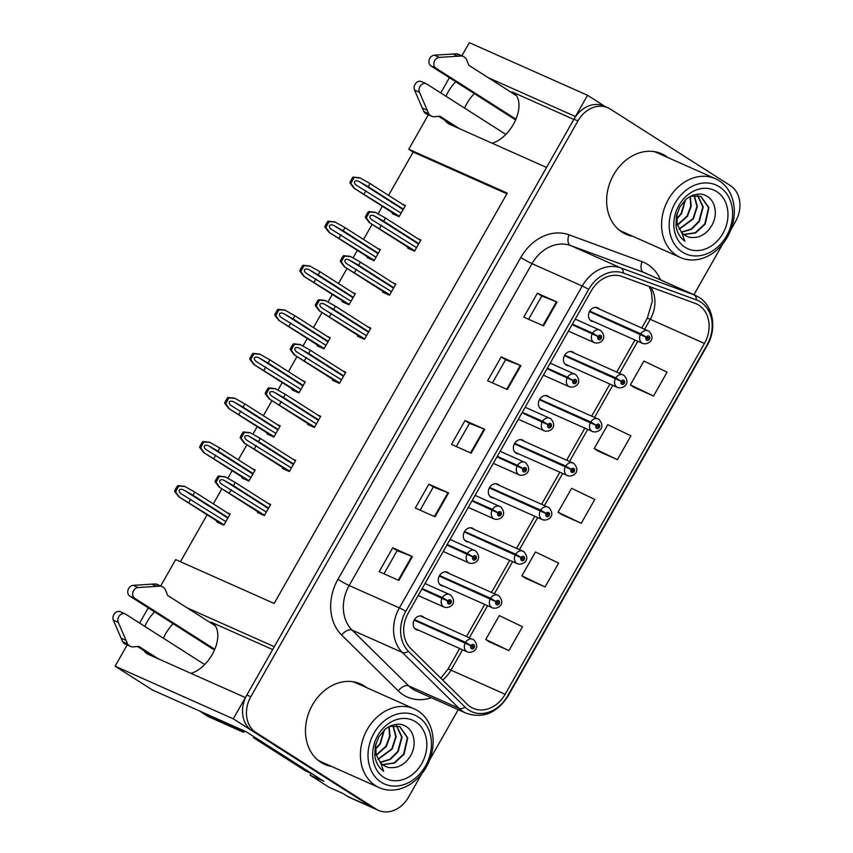 <?xml version="1.0" encoding="UTF-8"?>
<svg xmlns="http://www.w3.org/2000/svg" width="853" height="853" viewBox="0 0 853 853"><rect width="100%" height="100%" fill="white"/><g stroke="black" fill="none" stroke-linecap="round" stroke-linejoin="round"><path stroke-width="1.28" d="M272.661 649.57L210.894 622.061A29.354 17.124 122.5 0 1 212.216 622.765A29.354 17.124 122.5 0 1 212.194 654.539A29.354 17.124 122.5 0 1 190.901 673.337M492.074 143.187A29.354 17.124 -57.5 0 0 513.357 124.389A29.354 17.124 -57.5 0 0 513.378 92.625A29.354 17.124 -57.5 0 0 512.067 91.911L514.572 93.521M449.136 573.504A7.336 5.939 114 0 0 448.07 572.587A7.336 5.939 114 0 0 447.43 572.246A7.336 5.939 114 0 0 439.22 576.138A7.336 5.939 114 0 0 440.83 585.318A7.336 5.939 114 0 0 441.459 585.648A7.336 5.939 114 0 0 443.539 586.075M474.172 529.436A7.336 5.939 114 0 0 473.106 528.508A7.336 5.939 114 0 0 472.477 528.178A7.336 5.939 114 0 0 464.256 532.059A7.336 5.939 114 0 0 465.866 541.239A7.336 5.939 114 0 0 466.506 541.58A7.336 5.939 114 0 0 468.574 541.996M499.208 485.357A7.336 5.939 114 0 0 498.141 484.44A7.336 5.939 114 0 0 497.512 484.099A7.336 5.939 114 0 0 489.291 487.991A7.336 5.939 114 0 0 490.912 497.171A7.336 5.939 114 0 0 491.541 497.502A7.336 5.939 114 0 0 493.61 497.928M524.243 441.289A7.336 5.939 114 0 0 523.177 440.361A7.336 5.939 114 0 0 522.548 440.031A7.336 5.939 114 0 0 514.327 443.912A7.336 5.939 114 0 0 515.948 453.092A7.336 5.939 114 0 0 516.577 453.433A7.336 5.939 114 0 0 518.645 453.86M549.279 397.21A7.336 5.939 114 0 0 548.212 396.293A7.336 5.939 114 0 0 547.583 395.952A7.336 5.939 114 0 0 539.363 399.844A7.336 5.939 114 0 0 540.983 409.024A7.336 5.939 114 0 0 541.612 409.365A7.336 5.939 114 0 0 543.681 409.781M574.325 353.142A7.336 5.939 114 0 0 573.248 352.225A7.336 5.939 114 0 0 572.619 351.884A7.336 5.939 114 0 0 564.398 355.776A7.336 5.939 114 0 0 566.019 364.945A7.336 5.939 114 0 0 566.648 365.287A7.336 5.939 114 0 0 568.727 365.713M599.36 309.074A7.336 5.939 114 0 0 598.284 308.146A7.336 5.939 114 0 0 597.654 307.805A7.336 5.939 114 0 0 589.434 311.697A7.336 5.939 114 0 0 591.054 320.877A7.336 5.939 114 0 0 591.683 321.218A7.336 5.939 114 0 0 593.763 321.634M424.101 617.583A7.336 5.939 114 0 0 423.024 616.655A7.336 5.939 114 0 0 422.395 616.314A7.336 5.939 114 0 0 414.185 620.206A7.336 5.939 114 0 0 415.795 629.386A7.336 5.939 114 0 0 416.424 629.727A7.336 5.939 114 0 0 418.503 630.143M455.737 81.739A29.354 17.124 -57.5 0 0 445.97 96.24M445.127 120.486A29.354 17.124 -57.5 0 0 448.209 123.536A29.354 17.124 -57.5 0 0 449.52 124.239L546.538 167.455L274.303 646.681L187.127 607.858M474.321 93.595A29.354 17.124 -57.5 0 0 464.565 108.096M143.965 650.636A29.354 17.124 -57.5 0 0 147.036 653.675A29.354 17.124 -57.5 0 0 148.358 654.379L245.376 697.594L233.306 718.834L115.112 666.193L152.548 690.056L246.122 731.735L323.884 781.305L310.087 775.164L311.089 773.404M233.306 718.834L372.121 807.322A27.52 22.263 114 0 0 374.488 808.591L349.858 797.63A27.52 22.263 114 0 1 347.502 796.361L343.098 793.557L329.311 787.415L310.087 775.164M605.235 106.582L587.536 95.291L575.466 116.541L488.289 77.708M461.857 55.808L469.331 42.65L587.536 95.291M154.564 611.889A29.354 17.124 -57.5 0 0 144.807 626.39M160.695 585.958L175.675 559.589L274.165 603.466L507.268 193.119L408.779 149.254L428.345 114.792M440.766 92.924L449.414 77.708M115.112 666.193L127.182 644.943M139.604 623.074L148.251 607.858M506.895 193.802L413.172 152.058L388.563 195.369M382.368 206.277L378.082 213.826M372.089 224.371L363.527 239.437M357.332 250.356L353.046 257.905M347.054 268.45L338.492 283.516M332.297 294.424L328 301.973M322.018 312.518L313.456 327.584M307.261 338.502L302.964 346.051M296.983 356.586L288.421 371.663M282.215 382.57L277.929 390.12M271.947 400.665L263.385 415.731M257.179 426.639L252.893 434.188M246.901 444.733L238.35 459.799M232.144 470.717L227.858 478.266M221.865 488.812L213.314 503.878M207.108 514.785L180.452 561.722M413.172 152.058L408.779 149.254M392.636 212.823L392.199 213.591L399.087 216.662L405.42 205.52L402.349 204.155M367.59 256.892L367.163 257.659L374.051 260.73L380.385 249.598L377.314 248.223M317.519 345.038L317.081 345.806L323.98 348.877L330.314 337.735L327.243 336.37M292.483 389.117L292.046 389.874L298.945 392.945L305.267 381.813L302.207 380.449M267.447 433.185L267.01 433.953L273.909 437.024L280.232 425.882L277.172 424.517M242.412 477.264L241.975 478.021L248.873 481.092L255.196 469.96L252.125 468.596M342.554 300.97L342.128 301.727L349.016 304.809L355.349 293.667L352.278 292.302M217.376 521.332L216.939 522.1L223.838 525.171L230.161 514.028L227.09 512.664M408.086 247.317L407.649 248.084L414.547 251.155L420.87 240.013L417.81 238.648M383.05 291.395L382.613 292.152L389.512 295.223L395.835 284.092L392.775 282.727M332.979 379.532L332.542 380.299L339.441 383.37L345.764 372.239L342.693 370.874M307.944 423.61L307.506 424.378L314.405 427.449L320.728 416.307L317.657 414.942M282.897 467.679L282.471 468.446L289.359 471.517L295.692 460.385L292.622 459.01M358.015 335.464L357.578 336.231L364.476 339.302L370.799 328.16L367.728 326.795M257.862 511.757L257.435 512.514L264.323 515.585L270.657 504.454L267.586 503.089M573.824 119.42L512.067 91.911M163.392 638.236A29.354 17.124 122.5 0 1 173.159 623.735M667.92 157.56A44.025 35.623 114 0 0 665.468 155.811A44.025 35.623 114 0 0 661.683 153.785A44.025 35.623 114 0 0 612.369 177.115A44.025 35.623 114 0 0 622.082 232.187A44.025 35.623 114 0 0 625.857 234.212A44.025 35.623 114 0 0 632.841 236.324M663.975 155.811A44.025 35.623 114 0 0 661.523 154.062A44.025 35.623 114 0 0 659.678 152.975M366.758 687.71A44.025 35.623 114 0 0 364.295 685.961A44.025 35.623 114 0 0 360.52 683.925A44.025 35.623 114 0 0 311.206 707.254A44.025 35.623 114 0 0 320.909 762.326A44.025 35.623 114 0 0 324.694 764.363A44.025 35.623 114 0 0 331.668 766.463M362.813 685.951A44.025 35.623 114 0 0 360.361 684.202A44.025 35.623 114 0 0 358.516 683.125M698.81 305.182A29.354 23.745 -66 0 1 704.45 343.45L505.147 694.278A29.354 23.745 -66 0 1 473.106 708.278A29.354 23.745 -66 0 1 467.316 704.311L410.719 648.515A29.354 23.745 -66 0 1 408.352 612.859L591.204 290.98A29.354 23.745 -66 0 1 622.05 276.5L695.099 303.348A29.354 23.745 -66 0 1 696.293 303.828A29.354 23.745 -66 0 1 698.81 305.182M700.622 302.005A33.022 26.71 114 0 0 696.443 299.936L623.394 273.088A33.022 26.71 114 0 0 588.687 289.38L405.836 611.26A33.022 26.71 114 0 0 408.502 651.372L465.098 707.169A33.022 26.71 114 0 0 507.663 695.888L706.956 345.049A33.022 26.71 114 0 0 700.622 302.005M730.936 229.564L735.574 221.417A27.52 22.263 114 0 0 730.285 185.538L610.311 109.067A27.52 22.263 114 0 0 607.954 107.798L604.009 106.039A27.52 22.263 114 0 0 573.973 119.164L246.869 694.971A27.52 22.263 114 0 0 252.157 730.85L372.121 807.322A27.52 22.263 114 0 0 374.488 808.591L378.423 810.35A27.52 22.263 114 0 0 408.459 797.224L421.777 773.799M489.238 641.797L508.921 650.604L522.473 626.742L499.304 615.599L485.752 639.473L489.409 641.914M525.384 578.153L545.067 586.96L558.63 563.097L535.46 551.955L521.897 575.828L525.565 578.281M633.854 387.23L653.537 396.037L667.089 372.164L643.919 361.032L630.367 384.895L634.024 387.347M597.697 450.874L617.38 459.682L630.932 435.808L607.762 424.677L594.21 448.539L597.878 450.992M561.541 514.519L581.224 523.315L594.786 499.453L571.617 488.321L558.054 512.184L561.722 514.636M607.954 107.798A27.52 22.263 114 0 0 577.918 120.913L250.803 696.73A27.52 22.263 114 0 0 256.092 732.61L376.066 809.081A27.52 22.263 114 0 0 378.423 810.35M429.773 759.714L458.2 709.675M693.915 294.733L722.939 243.649M398.873 580.456L379.169 571.681L392.732 547.818L412.425 556.593L398.873 580.456M507.332 389.533L487.639 380.758L501.191 356.885L520.895 365.66L507.332 389.533M543.489 325.889L523.785 317.113L537.347 293.24L557.041 302.015L543.489 325.889M435.03 516.811L415.326 508.036L428.878 484.173L448.582 492.949L435.03 516.811M471.176 453.167L451.482 444.392L465.034 420.529L484.739 429.304L471.176 453.167M465.034 420.529L469.459 423.355L484.739 429.304M428.878 484.173L433.303 486.988M420.134 510.179L433.313 486.978L448.582 492.949M537.347 293.24L541.772 296.066L557.041 302.015M501.191 356.885L505.616 359.71L520.895 365.66M392.732 547.818L397.146 550.633M383.978 573.824L397.157 550.622L412.425 556.593M581.224 523.315L558.054 512.184M617.38 459.682L594.21 448.539M653.537 396.037L630.367 384.895M545.067 586.96L521.897 575.828M508.921 650.604L485.752 639.473M456.291 446.535L469.47 423.333M492.437 382.89L505.626 359.689M528.593 319.257L541.772 296.044M322.754 763.414A44.025 35.623 114 0 0 327.733 764.715M623.916 233.264A44.025 35.623 114 0 0 628.896 234.564M266.339 512.045L221.865 484.312M222.164 484.493C220.138 483.182 219.36 481.86 219.818 480.527C220.714 479.461 222.249 479.45 224.414 480.516L233.455 485.666L235.257 482.478L225.032 476.72L218.357 476.017A4.585 2.676 -57.5 0 0 217.174 477.595L215.82 479.983A4.585 2.676 -57.5 0 0 215.095 481.774L219.157 487.063L264.537 515.223M421.862 589.071L447.804 601.013A2.292 1.855 114 0 0 450.992 602.922A2.292 1.855 114 0 0 447.9 600.843L448.817 601.493A0.917 0.746 -66 0 1 450.075 602.271A0.917 0.746 -66 0 1 448.774 601.557L447.804 601.013M448.049 601.141L448.817 601.493M442.483 598.262L445.394 599.712M447.9 600.843L442.398 597.569A6.877 5.566 -66 0 1 449.755 594.541A6.877 5.566 -66 0 1 450.352 594.861M422.16 588.549L442.398 597.569M262.852 514.935L218.933 486.935L262.959 514.977M270.412 504.891L235.257 482.478M268.599 508.068L233.455 485.666M231.195 489.643L229.382 492.821M225.533 476.944L219.36 476.464L216.097 482.212L215.095 481.774M219.36 476.464L218.357 476.017M216.097 482.212L219.658 487.276M225.853 521.62L181.369 493.898M181.668 494.068C179.642 492.757 178.863 491.435 179.322 490.102C180.228 489.036 181.764 489.025 183.928 490.091L192.959 495.241L194.761 492.053L184.547 486.295L177.872 485.602A4.585 2.676 -57.5 0 0 176.678 487.18L175.323 489.558A4.585 2.676 -57.5 0 0 174.598 491.349L178.672 496.638L224.04 524.808M414.217 620.131L470.963 645.785A2.292 1.855 114 0 0 474.151 647.704A2.292 1.855 114 0 0 471.059 645.614L471.976 646.265A0.917 0.746 -66 0 1 473.234 647.054A0.917 0.746 -66 0 1 471.933 646.339L470.963 645.785M471.197 645.924L471.976 646.265M465.642 643.034L468.553 644.484M471.059 645.614L465.557 642.341A6.877 5.566 -66 0 1 472.914 639.323A6.877 5.566 -66 0 1 473.511 639.643M414.515 619.609L465.557 642.341M222.366 524.51L178.448 496.521L222.473 524.563M229.915 514.466L194.761 492.053M228.103 517.643L192.959 495.241M190.699 499.218L188.886 502.396M185.037 486.519L178.863 486.039L175.601 491.786L174.598 491.349M178.863 486.039L177.872 485.602M175.601 491.786L179.162 496.862M291.374 467.977L246.901 440.244M247.199 440.425C245.174 439.103 244.395 437.781 244.854 436.459C245.749 435.382 247.285 435.382 249.46 436.448L258.491 441.587L260.293 438.41L250.078 432.652L243.393 431.949A4.585 2.676 -57.5 0 0 242.209 433.527L240.855 435.915A4.585 2.676 -57.5 0 0 240.13 437.696L244.203 442.995L289.572 471.155M446.897 545.003L472.839 556.934A2.292 1.855 114 0 0 476.027 558.854A2.292 1.855 114 0 0 472.935 556.764L473.852 557.414A0.917 0.746 -66 0 1 475.11 558.203A0.917 0.746 -66 0 1 473.81 557.489L472.839 556.934M473.084 557.073L473.852 557.414M467.519 554.183L470.429 555.634M472.935 556.764L467.433 553.49A6.877 5.566 -66 0 1 474.79 550.473A6.877 5.566 -66 0 1 475.388 550.793M447.196 544.481L467.433 553.49M287.887 470.867L243.969 442.867L287.994 470.909M295.447 460.812L260.293 438.41M293.635 464L258.491 441.587M256.231 445.565L254.418 448.753M250.569 432.866L244.395 432.396L241.132 438.143L240.13 437.696M244.395 432.396L243.393 431.949M241.132 438.143L244.694 443.208M316.41 423.898L271.936 396.176M272.235 396.346C270.209 395.035 269.431 393.713 269.889 392.38C270.796 391.314 272.32 391.303 274.495 392.369L283.527 397.519L285.329 394.331L275.114 388.573L268.428 387.88A4.585 2.676 -57.5 0 0 267.245 389.458L265.891 391.836A4.585 2.676 -57.5 0 0 265.166 393.628L269.239 398.916L314.608 427.086M471.944 500.924L497.875 512.866A2.292 1.855 114 0 0 501.063 514.775A2.292 1.855 114 0 0 497.971 512.696L498.888 513.346A0.917 0.746 -66 0 1 500.146 514.135A0.917 0.746 -66 0 1 498.845 513.41L497.875 512.866M498.12 513.005L498.888 513.346M492.554 510.115L495.476 511.565M497.971 512.696L492.48 509.422A6.877 5.566 -66 0 1 499.837 506.394A6.877 5.566 -66 0 1 500.423 506.714M472.231 500.402L492.48 509.422M312.923 426.788L269.004 398.788L313.03 426.841M320.483 416.744L285.329 394.331M318.67 419.921L283.527 397.519M281.266 401.496L279.453 404.674M275.604 388.797L269.431 388.318L266.168 394.065L265.166 393.628M269.431 388.318L268.428 387.88M266.168 394.065L269.729 399.14M341.456 379.83L296.972 352.097M297.27 352.278C295.245 350.956 294.466 349.634 294.925 348.312C295.831 347.235 297.366 347.235 299.531 348.301L308.562 353.441L310.364 350.263L300.149 344.505L293.475 343.802A4.585 2.676 -57.5 0 0 292.28 345.38L290.926 347.768A4.585 2.676 -57.5 0 0 290.201 349.549L294.274 354.848L339.643 383.008M496.979 456.856L522.91 468.787A2.292 1.855 114 0 0 526.098 470.707A2.292 1.855 114 0 0 523.017 468.617L523.923 469.267A0.917 0.746 -66 0 1 525.181 470.056A0.917 0.746 -66 0 1 523.881 469.342L522.91 468.787M523.156 468.926L523.923 469.267M517.59 466.037L520.511 467.487M523.017 468.617L517.515 465.343A6.877 5.566 -66 0 1 524.872 462.326A6.877 5.566 -66 0 1 525.459 462.646M497.267 456.334L517.515 465.343M337.969 382.72L294.05 354.72L338.076 382.762M345.518 372.665L310.364 350.263M343.706 375.853L308.562 353.441M306.302 357.418L304.489 360.606M300.64 344.719L294.466 344.249L291.204 349.997L290.201 349.549M294.466 344.249L293.475 343.802M291.204 349.997L294.765 355.061M250.889 477.552L206.405 449.819M206.703 450C204.677 448.678 203.899 447.356 204.357 446.034C205.264 444.957 206.799 444.957 208.964 446.023L217.995 451.162L219.807 447.985L209.582 442.227L202.907 441.523A4.585 2.676 -57.5 0 0 201.724 443.102L200.359 445.49A4.585 2.676 -57.5 0 0 199.634 447.271L203.707 452.57L249.076 480.729M439.252 576.063L495.998 601.717A2.292 1.855 114 0 0 499.186 603.636A2.292 1.855 114 0 0 496.094 601.546L497.011 602.197A0.917 0.746 -66 0 1 498.269 602.986A0.917 0.746 -66 0 1 496.968 602.261L495.998 601.717M496.243 601.855L497.011 602.197M490.678 598.966L493.588 600.416M496.094 601.546L490.592 598.273A6.877 5.566 -66 0 1 497.949 595.245A6.877 5.566 -66 0 1 498.547 595.565M439.551 575.54L490.592 598.273M247.402 480.442L203.483 452.442L247.509 480.484M254.951 470.387L219.807 447.985M253.149 473.575L217.995 451.162M215.734 455.139L213.932 458.328M210.073 442.44L203.899 441.971L200.636 447.718L199.634 447.271M203.899 441.971L202.907 441.523M200.636 447.718L204.198 452.783M275.924 433.473L231.44 405.751M231.739 405.932C229.713 404.61 228.935 403.288 229.393 401.966C230.299 400.889 231.835 400.889 233.999 401.955L243.03 407.094L244.843 403.906L234.618 398.148L227.943 397.455A4.585 2.676 -57.5 0 0 226.759 399.033L225.405 401.422A4.585 2.676 -57.5 0 0 224.68 403.202L228.743 408.491L274.112 436.661M464.288 531.984L521.034 557.649A2.292 1.855 114 0 0 524.222 559.557A2.292 1.855 114 0 0 521.13 557.467L522.047 558.118A0.917 0.746 -66 0 1 523.305 558.907A0.917 0.746 -66 0 1 522.004 558.193L521.034 557.649M521.279 557.777L522.047 558.118M515.713 554.887L518.624 556.348M521.13 557.467L515.628 554.205A6.877 5.566 -66 0 1 522.996 551.177A6.877 5.566 -66 0 1 523.582 551.496M464.586 531.462L515.628 554.205M272.438 436.363L228.519 408.374L272.544 436.416M279.987 426.319L244.843 403.906M278.185 429.496L243.03 407.094M240.77 411.071L238.968 414.249M235.108 398.372L228.945 397.893L225.672 403.65L224.68 403.202M228.945 397.893L227.943 397.455M225.672 403.65L229.233 408.715M300.96 389.405L256.476 361.672M256.774 361.853C254.759 360.531 253.97 359.209 254.429 357.887C255.335 356.81 256.87 356.81 259.035 357.876L268.066 363.015L269.879 359.838L259.653 354.08L252.978 353.377A4.585 2.676 -57.5 0 0 251.795 354.955L250.441 357.343A4.585 2.676 -57.5 0 0 249.716 359.124L253.778 364.423L299.147 392.583M489.334 487.916L546.069 513.57A2.292 1.855 114 0 0 549.257 515.489A2.292 1.855 114 0 0 546.176 513.399L547.082 514.05A0.917 0.746 -66 0 1 548.34 514.839A0.917 0.746 -66 0 1 547.04 514.124L546.069 513.57M546.315 513.709L547.082 514.05M540.749 510.819L543.67 512.269M546.176 513.399L540.674 510.126A6.877 5.566 -66 0 1 548.031 507.108A6.877 5.566 -66 0 1 548.618 507.418M489.622 487.394L540.674 510.126M297.473 392.295L253.554 364.295L297.58 392.337M305.022 382.24L269.879 359.838M303.22 385.428L268.066 363.015M265.805 366.993L264.003 370.181M260.144 354.294L253.981 353.824L250.707 359.571L249.716 359.124M253.981 353.824L252.978 353.377M250.707 359.571L254.269 364.636M325.995 345.326L281.511 317.604M281.81 317.785C279.795 316.463 279.006 315.141 279.475 313.819C280.37 312.742 281.906 312.742 284.07 313.808L293.101 318.947L294.914 315.77L284.689 310.002L278.014 309.308A4.585 2.676 -57.5 0 0 276.83 310.887L275.476 313.275A4.585 2.676 -57.5 0 0 274.751 315.056L278.814 320.344L324.183 348.514M514.37 443.837L571.105 469.502A2.292 1.855 114 0 0 574.293 471.41A2.292 1.855 114 0 0 571.211 469.321L572.118 469.982A0.917 0.746 -66 0 1 573.387 470.76A0.917 0.746 -66 0 1 572.075 470.046L571.105 469.502M571.35 469.63L572.118 469.982M565.784 466.751L568.706 468.201M571.211 469.321L565.71 466.058A6.877 5.566 -66 0 1 573.067 463.03A6.877 5.566 -66 0 1 573.653 463.35M514.658 443.315L565.71 466.058M322.509 348.216L278.59 320.227L322.615 348.269M330.058 338.172L294.914 315.77M328.256 341.349L293.101 318.947M290.841 322.924L289.039 326.102M285.179 310.225L279.016 309.756L275.754 315.503L274.751 315.056M279.016 309.756L278.014 309.308M275.754 315.503L279.304 320.568M515.649 119.825A9.17 0.65 29.6 0 1 512.056 117.639L430.957 65.948L435.883 68.144L515.926 119.164M505.85 134.411L426.841 84.052A5.854 4.734 -66 0 0 426.34 83.775A5.854 4.734 -66 0 0 420.604 85.609A5.854 4.734 -66 0 0 419.452 92.252L428.718 113.716A9.17 7.421 114 0 0 431.522 116.211A9.17 7.421 114 0 0 434.635 116.712L439.924 116.232L459.372 128.622M454.446 126.436L438.623 116.349M428.718 113.716L423.792 111.53L414.526 90.055A5.854 4.734 114 0 1 415.678 83.413A5.854 4.734 114 0 1 421.414 81.589L426.34 83.775M423.792 111.53A9.17 7.421 114 0 0 426.596 114.014L431.522 116.211M427.118 110.197L422.192 108M516.46 95.664L468.851 65.318L466.772 60.136A9.17 7.421 114 0 0 463.382 56.49A9.17 7.421 114 0 0 461.505 55.999L439.263 57.386L434.337 55.189A5.854 4.734 114 0 0 429.219 59.71A5.854 4.734 114 0 0 430.957 65.948M435.883 68.144A5.854 4.734 -66 0 1 434.145 61.906A5.854 4.734 -66 0 1 439.263 57.386M463.382 56.49L458.456 54.304A9.17 7.421 114 0 0 456.579 53.803L434.337 55.189M456.579 53.803L461.505 55.999M452.89 53.963L457.816 56.149M214.487 649.965A9.17 0.65 29.6 0 1 210.894 647.79L129.795 596.087L134.721 598.284L214.764 649.314M312.294 773.916A18.339 14.842 -66 0 1 311.569 773.618A18.339 14.842 -66 0 1 309.991 772.775L258.48 739.935A18.339 14.842 114 0 0 258.63 739.711M258.48 739.935L253.554 737.749A18.339 14.842 114 0 0 254.13 736.843M309.991 772.775L305.065 770.579L253.554 737.749M305.065 770.579A18.339 14.842 114 0 0 306.643 771.421L311.569 773.618M200.348 711.349A18.339 10.705 -57.5 0 0 201.543 712.33L207.823 716.328A18.339 10.705 -57.5 0 0 208.644 716.776L243.606 732.354L237.326 728.345A18.339 10.705 122.5 0 1 237.571 727.929M201.543 712.33A18.339 10.705 -57.5 0 0 202.364 712.767L237.326 728.345M244.438 730.978A18.339 10.705 -57.5 0 0 243.606 732.354M204.688 664.562L125.679 614.192A5.854 4.734 -66 0 0 125.178 613.925A5.854 4.734 -66 0 0 119.441 615.749A5.854 4.734 -66 0 0 118.29 622.391L127.545 643.866A9.17 7.421 114 0 0 130.349 646.35A9.17 7.421 114 0 0 133.473 646.851L138.762 646.382L158.21 658.772M153.284 656.575L137.461 646.499M127.545 643.866L122.619 641.669L113.364 620.206A5.854 4.734 114 0 1 114.515 613.563A5.854 4.734 114 0 1 120.252 611.729L125.178 613.925M122.619 641.669A9.17 7.421 114 0 0 125.423 644.164L130.349 646.35M125.956 640.336L121.03 638.14M215.287 625.803L167.689 595.458L165.61 590.287A9.17 7.421 114 0 0 162.219 586.64A9.17 7.421 114 0 0 160.343 586.139L138.101 587.525L133.175 585.339A5.854 4.734 114 0 0 128.057 589.86A5.854 4.734 114 0 0 129.795 596.087M134.721 598.284A5.854 4.734 -66 0 1 132.983 592.046A5.854 4.734 -66 0 1 138.101 587.525M162.219 586.64L157.293 584.444A9.17 7.421 114 0 0 155.417 583.953L133.175 585.339M155.417 583.953L160.343 586.139M151.727 584.102L156.653 586.299M676.493 219.434L681.558 213.602L685.513 199.858M676.482 218.933L681.163 213.431L685.13 200.22M677.453 225.245L687.475 216.236L691.207 206.202L690.312 196.446M690.034 196.606L690.781 206.223L687.07 216.065L677.357 224.925M679.191 229.286L693.382 218.869L697.327 206.437L694.289 195.38M694.033 195.401L696.933 206.405L692.988 218.699L679.063 229.052M681.376 232.304L691.335 229.393L699.289 221.503L703.213 206.991L697.797 195.444M681.227 232.133L691.058 229.148L698.895 221.322L702.829 206.938L697.573 195.412M683.818 234.575L695.579 232.954L705.196 224.136L708.907 207.695L700.931 196.361L690.802 196.19M700.74 196.275L708.534 207.652L704.802 223.955L695.291 232.72L683.648 234.447M687.827 236.622A21.101 17.071 -66 0 1 686.409 236.078A21.101 17.071 -66 0 1 681.835 232.816L684.842 241.186C679.926 237.55 676.973 232.432 676.013 225.832L676.408 216.065L679.937 206.799L685.887 199.538C685.855 198.92 693.468 194.612 693.286 195.134C699.257 193.748 701.848 193.119 707.99 196.766C716.019 202.417 718.066 216.289 710.933 226.845C708.161 231.174 704.567 234.276 700.164 236.142C698.479 237.518 689.48 238.147 687.827 236.622L686.121 235.95M676.93 213.9L677.186 224.318L681.824 232.794M682.368 252.061A37.607 30.42 -66 0 1 675.149 203.025A37.607 30.42 -66 0 1 719.431 186.828A37.607 30.42 -66 0 1 726.649 235.865A37.607 30.42 -66 0 1 682.368 252.061M668.421 199.314A43.108 34.877 -66 0 1 715.486 178.746A43.108 34.877 -66 0 1 719.186 180.74A43.108 34.877 -66 0 1 727.47 236.942A43.108 34.877 -66 0 1 680.406 257.51A43.108 34.877 -66 0 1 676.706 255.516A43.108 34.877 -66 0 1 668.421 199.314M680.406 257.51L622.295 231.621A43.108 34.877 -66 0 1 618.83 229.788M653.686 151.525A43.108 34.877 -66 0 1 657.375 152.868L715.486 178.746M678.913 205.434A32.105 25.974 -66 0 1 716.723 191.605A32.105 25.974 -66 0 1 722.886 233.455A32.105 25.974 -66 0 1 685.087 247.285A32.105 25.974 -66 0 1 678.913 205.434M375.32 749.584L380.395 743.752L384.351 730.008M375.309 749.073L380.001 743.571L383.967 730.371M376.28 755.385L386.302 746.386L390.045 736.352L389.149 726.596M388.872 726.745L389.618 736.374L385.908 746.204L376.184 755.076M378.028 759.426L392.22 749.019L396.165 736.587L393.126 725.519M392.87 725.551L395.76 736.555L391.826 748.838L377.9 759.191M380.214 762.454L390.173 759.543L398.127 751.642L402.051 737.131L396.634 725.594M380.054 762.283L389.896 759.298L397.733 751.472L401.667 737.088L396.4 725.551M382.656 764.725L394.406 763.094L404.034 754.276L407.745 737.845L399.758 726.511L389.64 726.34M399.577 726.425L407.371 737.792L403.629 754.095L394.129 762.87L382.475 764.587M386.665 766.772A21.101 17.071 -66 0 1 385.247 766.229A21.101 17.071 -66 0 1 380.673 762.955L383.679 771.336C378.753 767.7 375.81 762.582 374.84 755.971L375.245 746.204L378.775 736.939L384.714 729.678C384.692 729.07 392.305 724.751 392.113 725.274C398.095 723.888 400.686 723.259 406.817 726.905C414.857 732.567 416.904 746.439 409.771 756.995C406.998 761.313 403.405 764.416 398.991 766.293C397.317 767.657 388.318 768.297 386.665 766.772L384.959 766.101M375.768 744.04L376.024 754.468L380.662 762.934M381.206 782.212A37.607 30.42 -66 0 1 373.987 733.175A37.607 30.42 -66 0 1 418.269 716.968A37.607 30.42 -66 0 1 425.487 766.005A37.607 30.42 -66 0 1 381.206 782.212M367.259 729.454A43.108 34.877 -66 0 1 414.323 708.896A43.108 34.877 -66 0 1 418.023 710.88A43.108 34.877 -66 0 1 426.297 767.092A43.108 34.877 -66 0 1 379.244 787.65A43.108 34.877 -66 0 1 375.544 785.666A43.108 34.877 -66 0 1 367.259 729.454M379.244 787.65L321.123 761.772A43.108 34.877 -66 0 1 317.668 759.927M352.524 681.664A43.108 34.877 -66 0 1 356.202 683.008L414.323 708.896M377.751 735.574A32.105 25.974 -66 0 1 415.55 721.745A32.105 25.974 -66 0 1 421.723 763.606A32.105 25.974 -66 0 1 383.914 777.435A32.105 25.974 -66 0 1 377.751 735.574M366.491 335.751L322.007 308.029M322.306 308.21C320.28 306.888 319.502 305.566 319.96 304.244C320.867 303.167 322.402 303.156 324.566 304.222L333.598 309.372L335.41 306.184L325.185 300.427L318.51 299.734A4.585 2.676 -57.5 0 0 317.327 301.312L315.962 303.7A4.585 2.676 -57.5 0 0 315.237 305.481L319.31 310.769L364.679 338.94M522.015 412.777L547.946 424.719A2.292 1.855 114 0 0 551.145 426.639A2.292 1.855 114 0 0 548.053 424.549L548.959 425.199A0.917 0.746 -66 0 1 550.228 425.988A0.917 0.746 -66 0 1 548.927 425.263L547.946 424.719M548.191 424.858L548.959 425.199M542.625 421.968L545.547 423.419M548.053 424.549L542.551 421.275A6.877 5.566 -66 0 1 549.908 418.247A6.877 5.566 -66 0 1 550.494 418.567M522.303 412.266L542.551 421.275M363.005 338.641L319.086 310.652L363.111 338.694M370.554 328.597L335.41 306.184M368.752 331.774L333.598 309.372M331.337 313.35L329.535 316.527M325.675 300.651L319.502 300.171L316.239 305.928L315.237 305.481M319.502 300.171L318.51 299.734M316.239 305.928L319.8 310.993M391.527 291.683L347.043 263.95M347.342 264.131C345.316 262.809 344.537 261.487 344.996 260.165C345.902 259.088 347.438 259.088 349.602 260.154L358.633 265.294L360.446 262.116L350.22 256.358L343.546 255.655A4.585 2.676 -57.5 0 0 342.362 257.233L340.997 259.621A4.585 2.676 -57.5 0 0 340.283 261.402L344.345 266.701L389.714 294.861M547.05 368.709L572.992 380.651A2.292 1.855 114 0 0 576.18 382.56A2.292 1.855 114 0 0 573.088 380.47L573.994 381.12A0.917 0.746 -66 0 1 575.263 381.909A0.917 0.746 -66 0 1 573.962 381.195L572.992 380.651M573.227 380.779L573.994 381.12M567.661 377.89L570.582 379.35M573.088 380.47L567.586 377.207A6.877 5.566 -66 0 1 574.943 374.179A6.877 5.566 -66 0 1 575.53 374.499M547.349 368.187L567.586 377.207M388.04 294.573L344.122 266.573L388.147 294.616M395.589 284.518L360.446 262.116M393.787 287.706L358.633 265.294M356.373 269.271L354.571 272.459M350.711 256.572L344.548 256.103L341.275 261.85L340.283 261.402M344.548 256.103L343.546 255.655M341.275 261.85L344.836 266.914M416.563 247.605L372.079 219.882M372.377 220.063C370.351 218.741 369.573 217.419 370.031 216.097C370.938 215.02 372.473 215.02 374.638 216.086L383.669 221.226L385.481 218.037L375.256 212.28L368.581 211.587A4.585 2.676 -57.5 0 0 367.398 213.165L366.044 215.553A4.585 2.676 -57.5 0 0 365.319 217.334L369.381 222.622L414.75 250.793M572.086 324.63L598.028 336.572A2.292 1.855 114 0 0 601.216 338.492A2.292 1.855 114 0 0 598.124 336.402L599.03 337.052A0.917 0.746 -66 0 1 600.299 337.841A0.917 0.746 -66 0 1 598.998 337.127L598.028 336.572M598.262 336.711L599.03 337.052M592.696 333.822L595.618 335.272M598.124 336.402L592.622 333.128A6.877 5.566 -66 0 1 599.979 330.111A6.877 5.566 -66 0 1 600.565 330.42M572.384 324.119L592.622 333.128M413.076 250.494L369.157 222.505L413.183 250.547M420.625 240.45L385.481 218.037M418.823 243.627L383.669 221.226M381.408 225.203L379.606 228.38M375.746 212.504L369.584 212.034L366.31 217.782L365.319 217.334M369.584 212.034L368.581 211.587M366.31 217.782L369.871 222.846M351.031 301.258L306.558 273.525M306.856 273.706C304.83 272.395 304.041 271.073 304.51 269.74C305.406 268.674 306.941 268.663 309.106 269.729L318.148 274.879L319.95 271.691L309.724 265.933L303.05 265.23A4.585 2.676 -57.5 0 0 301.866 266.808L300.512 269.196A4.585 2.676 -57.5 0 0 299.787 270.987L303.849 276.276L349.229 304.436M539.405 399.769L596.151 425.423A2.292 1.855 114 0 0 599.339 427.342A2.292 1.855 114 0 0 596.247 425.252L597.153 425.903A0.917 0.746 -66 0 1 598.422 426.692A0.917 0.746 -66 0 1 597.121 425.978L596.151 425.423M596.386 425.562L597.153 425.903M590.82 422.672L593.741 424.122M596.247 425.252L590.745 421.979A6.877 5.566 -66 0 1 598.102 418.962A6.877 5.566 -66 0 1 598.689 419.271M539.693 399.247L590.745 421.979M347.544 304.148L303.625 276.148L347.651 304.19M355.104 294.104L319.95 271.691M353.291 297.281L318.148 274.879M315.887 278.856L314.075 282.034M310.225 266.157L304.052 265.678L300.789 271.425L299.787 270.987M304.052 265.678L303.05 265.23M300.789 271.425L304.35 276.489M376.066 257.19L331.593 229.457M331.892 229.638C329.866 228.316 329.087 226.994 329.546 225.672C330.442 224.595 331.977 224.595 334.152 225.661L343.183 230.8L344.985 227.623L334.771 221.865L328.085 221.162A4.585 2.676 -57.5 0 0 326.902 222.74L325.547 225.128A4.585 2.676 -57.5 0 0 324.822 226.909L328.895 232.208L374.264 260.368M564.441 355.69L621.187 381.355A2.292 1.855 114 0 0 624.375 383.264A2.292 1.855 114 0 0 621.283 381.184L622.189 381.835A0.917 0.746 -66 0 1 623.458 382.613A0.917 0.746 -66 0 1 622.157 381.899L621.187 381.355M621.421 381.494L622.189 381.835M615.855 378.604L618.777 380.054M621.283 381.184L615.781 377.911A6.877 5.566 -66 0 1 623.138 374.883A6.877 5.566 -66 0 1 623.724 375.203M564.729 355.168L615.781 377.911M372.58 260.08L328.661 232.08L372.686 260.122M380.139 250.025L344.985 227.623M378.327 253.213L343.183 230.8M340.923 234.778L339.11 237.966M335.261 222.079L329.087 221.609L325.825 227.356L324.822 226.909M329.087 221.609L328.085 221.162M325.825 227.356L329.386 232.421M401.102 213.111L356.629 185.389M356.927 185.559C354.901 184.248 354.123 182.926 354.581 181.593C355.488 180.527 357.012 180.516 359.188 181.582L368.219 186.732L370.021 183.544L359.806 177.787L353.121 177.093A4.585 2.676 -57.5 0 0 351.937 178.672L350.583 181.049A4.585 2.676 -57.5 0 0 349.858 182.841L353.931 188.129L399.3 216.299M589.476 311.622L646.222 337.276A2.292 1.855 114 0 0 649.41 339.195A2.292 1.855 114 0 0 646.318 337.106L647.235 337.756A0.917 0.746 -66 0 1 648.493 338.545A0.917 0.746 -66 0 1 647.192 337.831L646.222 337.276M646.457 337.415L647.235 337.756M640.902 334.525L643.812 335.975M646.318 337.106L640.816 333.832A6.877 5.566 -66 0 1 648.173 330.815A6.877 5.566 -66 0 1 648.76 331.135M589.764 311.1L640.816 333.832M397.615 216.001L353.696 188.001L397.722 216.054M405.175 205.957L370.021 183.544M403.362 209.134L368.219 186.732M365.958 190.709L364.146 193.887M360.297 178.01L354.123 177.531L350.86 183.278L349.858 182.841M354.123 177.531L353.121 177.093M350.86 183.278L354.421 188.353M347.502 796.361L376.066 809.081M210.894 622.061L213.41 623.66M704.45 343.45L650.274 319.321A29.354 23.745 114 0 0 650.668 287.013M431.362 697.722A45.859 37.105 -66 0 1 403.352 694.928A45.859 37.105 -66 0 1 398.244 690.845L341.648 635.048A45.859 37.105 -66 0 1 337.948 579.326L520.799 257.457A45.859 37.105 -66 0 1 569.004 234.82L642.053 261.668A45.859 37.105 -66 0 1 660.51 279.859M465.098 707.169A9.17 5.161 134.6 0 1 458.946 708.278L408.704 685.897A36.69 29.684 114 0 0 412.799 689.16A36.69 29.684 114 0 0 415.944 690.855L466.175 713.236A36.69 29.684 -66 0 1 458.946 708.278L402.349 652.47A36.69 29.684 -66 0 1 399.385 607.901L582.236 286.022A9.17 0.65 29.6 0 1 588.687 289.38M520.799 257.457A9.17 0.65 29.6 0 0 532.005 263.652L582.236 286.022A36.69 29.684 -66 0 1 620.803 267.917L693.852 294.765A36.69 29.684 -66 0 1 695.334 295.373L645.103 272.992A36.69 29.684 114 0 0 643.61 272.395L570.572 245.547A36.69 29.684 114 0 0 532.005 263.652L349.154 585.531A36.69 29.684 114 0 0 352.108 630.1L408.704 685.897A9.17 5.161 -45.4 0 0 398.244 690.845M696.443 299.936A9.17 5.385 110.2 0 0 693.852 294.765L643.61 272.395A9.17 5.385 -69.8 0 1 642.053 261.668M405.836 611.26A9.17 0.65 -150.4 0 0 399.385 607.901L349.154 585.531A9.17 0.65 29.6 0 1 337.948 579.326M408.502 651.372A9.17 5.161 134.6 0 1 402.349 652.47L352.108 630.1A9.17 5.161 -45.4 0 0 341.648 635.048M569.004 234.82A9.17 5.385 -69.8 0 0 570.572 245.547L620.803 267.917A9.17 5.385 110.2 0 1 623.394 273.088M507.663 695.888A9.17 0.65 29.6 0 1 507.93 696.261L707.222 345.422A9.17 0.65 -150.4 0 0 706.956 345.049M577.918 120.913L573.973 119.164M250.803 696.73L246.869 694.971M256.092 732.61L252.157 730.85M442.632 679.99A29.354 23.745 114 0 0 450.97 670.149L462.55 649.773M505.147 694.278L450.97 670.149A16.506 1.162 29.6 0 0 447.921 669.21L459.692 648.493M469.385 637.745L487.596 605.694M494.42 593.677L512.632 561.626M519.456 549.599L537.667 517.547M544.491 505.53L562.703 473.479M569.527 461.452L587.738 429.4M594.562 417.384L612.774 385.332M619.609 373.315L637.809 341.264M644.644 329.237L650.274 319.321A16.506 1.162 29.6 0 0 647.224 318.372L652.31 301.248L651.383 291.811L649.25 286.491M470.579 452.9L484.131 429.048M506.735 389.256L520.287 365.404M542.881 325.622L556.433 301.759M434.422 516.545L447.974 492.693M398.266 580.189L411.818 556.337M418.194 595.543L444.157 607.112A6.877 5.566 -66 0 1 443.571 606.792A6.877 5.566 -66 0 1 442.11 598.092M268.343 508.516L224.414 480.516M414.729 628.469L467.316 651.895A6.877 5.566 -66 0 1 466.73 651.575A6.877 5.566 -66 0 1 465.269 642.863M227.847 518.091L183.928 490.091M443.229 551.475L469.193 563.033A6.877 5.566 -66 0 1 468.606 562.724A6.877 5.566 -66 0 1 467.145 554.013M293.379 464.448L249.46 436.448M468.265 507.396L494.239 518.965A6.877 5.566 -66 0 1 493.642 518.645A6.877 5.566 -66 0 1 492.181 509.945M318.414 420.369L274.495 392.369M493.301 463.328L519.274 474.897A6.877 5.566 -66 0 1 518.677 474.577A6.877 5.566 -66 0 1 517.217 465.866M343.45 376.301L299.531 348.301M439.764 584.39L492.352 607.816A6.877 5.566 -66 0 1 491.765 607.496A6.877 5.566 -66 0 1 490.304 598.795M252.893 474.023L208.964 446.023M464.8 540.322L517.398 563.748A6.877 5.566 -66 0 1 516.801 563.428A6.877 5.566 -66 0 1 515.34 554.717M277.929 429.955L233.999 401.955M489.835 496.243L542.433 519.669A6.877 5.566 -66 0 1 541.836 519.349A6.877 5.566 -66 0 1 540.375 510.648M302.964 385.876L259.035 357.876M514.871 452.175L567.469 475.601A6.877 5.566 -66 0 1 566.872 475.281A6.877 5.566 -66 0 1 565.411 466.58M328 341.808L284.07 313.808M419.452 92.252L414.526 90.055M208.644 716.776L202.364 712.767M118.29 622.391L113.364 620.206M518.336 419.249L544.31 430.818A6.877 5.566 -66 0 1 543.713 430.498A6.877 5.566 -66 0 1 542.252 421.798M368.496 332.233L324.566 304.222M543.372 375.181L569.346 386.75A6.877 5.566 -66 0 1 568.759 386.43A6.877 5.566 -66 0 1 567.288 377.719M393.532 288.154L349.602 260.154M568.407 331.103L594.381 342.671A6.877 5.566 -66 0 1 593.795 342.362A6.877 5.566 -66 0 1 592.323 333.651M418.567 244.086L374.638 216.086M539.906 408.097L592.504 431.522A6.877 5.566 -66 0 1 591.907 431.213A6.877 5.566 -66 0 1 590.447 422.502M353.035 297.729L309.106 269.729M564.953 364.028L617.54 387.454A6.877 5.566 -66 0 1 616.954 387.134A6.877 5.566 -66 0 1 615.482 378.433M378.071 253.661L334.152 225.661M589.988 319.96L642.576 343.386A6.877 5.566 -66 0 1 641.989 343.066A6.877 5.566 -66 0 1 640.518 334.355M403.106 209.582L359.188 181.582M707.222 345.422C717.106 328.874 713.396 305.982 698.895 297.281L695.334 295.373M466.175 713.236C482.915 718.823 496.83 713.172 507.93 696.261M466.516 636.477L484.728 604.414M491.552 592.398L509.763 560.346M516.587 548.33L534.799 516.278M541.634 504.251L559.835 472.199M566.669 460.183L584.87 428.131M591.705 416.104L609.916 384.053M616.74 372.036L634.952 339.984M641.776 327.968L647.224 318.372M440.841 678.21L447.921 669.21M444.157 607.112C448.998 609.042 458.349 603.657 450.555 594.967L425.018 583.527M467.316 651.895C472.157 653.824 481.508 648.44 473.714 639.75L420.326 615.898M469.193 563.033C474.033 564.974 483.384 559.589 475.59 550.899L450.053 539.448M494.239 518.965C499.069 520.895 508.42 515.511 500.626 506.821L475.089 495.38M519.274 474.897C524.105 476.827 533.456 471.442 525.661 462.752L500.125 451.301M492.352 607.816C497.192 609.746 506.543 604.361 498.749 595.682L445.362 571.819M517.398 563.748C522.228 565.678 531.579 560.293 523.785 551.603L470.398 527.751M542.433 519.669C547.263 521.599 556.614 516.214 548.82 507.535L495.433 483.683M567.469 475.601C572.299 477.531 581.65 472.146 573.856 463.456L520.469 439.604M544.31 430.818C549.14 432.748 558.491 427.364 550.697 418.684L525.16 407.233M569.346 386.75C574.176 388.68 583.537 383.296 575.743 374.606L550.196 363.165M594.381 342.671C599.222 344.601 608.573 339.217 600.779 330.537L575.242 319.086M592.504 431.522C597.335 433.463 606.686 428.067 598.902 419.388L545.504 395.536M617.54 387.454C622.37 389.384 631.732 383.999 623.938 375.309L570.55 351.457M642.576 343.386C647.416 345.316 656.767 339.931 648.973 331.241L595.586 307.389"/></g></svg>
